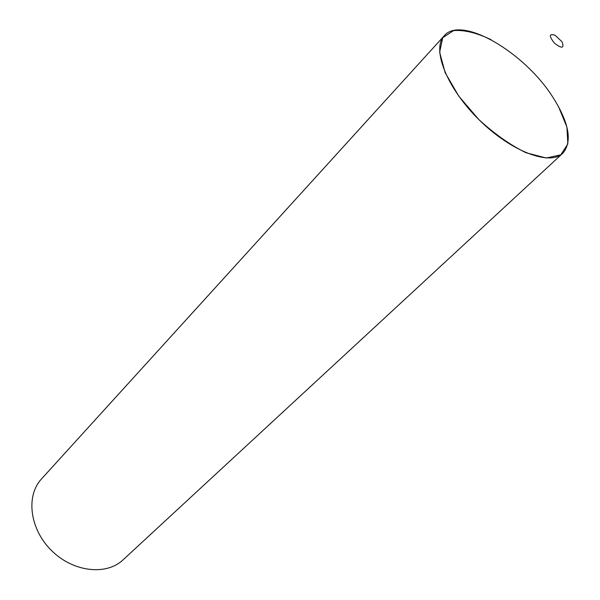 <?xml version="1.0" encoding="UTF-8"?>
<svg xmlns="http://www.w3.org/2000/svg" width="600" height="600" viewBox="0 0 600 600"><rect width="100%" height="100%" fill="white"/><g stroke="black" fill="none" stroke-linecap="round" stroke-linejoin="round"><path stroke-width="0.9" d="M552.877 97.245C524.64 52.343 461.377 15 444.255 35.745C431.475 48.87 446.61 87.773 478.763 119.483C510.75 151.358 549.78 166.155 562.793 153.262C572.528 141.735 569.22 123.06 552.877 97.245M444.255 35.745L41.505 478.942C25.657 495.855 29.678 529.102 51.465 550.493C73.043 572.092 106.32 575.82 123.097 559.83L562.793 153.262M561.713 41.475L555.067 35.258C549.037 33.383 548.835 36.008 554.452 43.133C561.63 48.69 564.248 48.457 562.32 42.45L561.713 41.475M491.055 39.675C476.595 32.767 464.1 29.745 453.562 30.608L442.732 37.718L439.643 52.245L445.118 72.585L458.745 96.105L478.763 119.483C494.445 133.89 510.173 144.968 525.945 152.715L546.33 158.017L560.835 154.808L567.855 143.91L566.903 127.058L558.457 106.493"/></g></svg>
